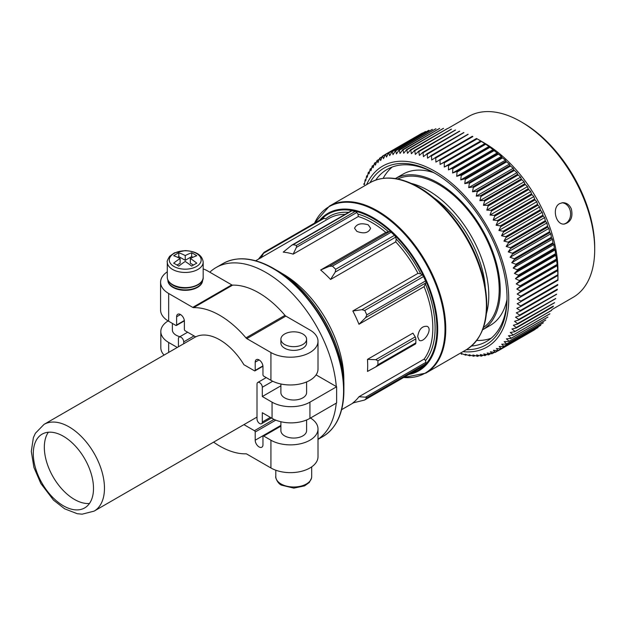 <?xml version="1.0" encoding="UTF-8"?>
<svg xmlns="http://www.w3.org/2000/svg" width="626" height="626" viewBox="0 0 626 626"><rect width="100%" height="100%" fill="white"/><g stroke="black" fill="none" stroke-linecap="round" stroke-linejoin="round"><path stroke-width="0.94" d="M173.676 255.744A64.142 37.036 60 0 1 180.116 258.507A64.142 37.036 120 0 0 173.676 263.178A62.976 36.355 60 0 1 178.793 266.136A64.142 37.036 -60 0 1 185.233 261.457A64.142 37.036 60 0 1 191.673 266.136A62.976 36.355 -60 0 1 196.791 263.178A64.142 37.036 -120 0 0 190.351 258.507A64.142 37.036 -60 0 1 196.791 255.744A62.976 36.355 -120 0 0 191.673 252.794A64.142 37.036 120 0 0 185.233 255.549A64.142 37.036 -120 0 0 178.793 252.794A62.976 36.355 120 0 0 173.676 255.744M202.566 280.096A17.34 10.008 180 0 1 202.574 280.315A17.34 10.008 180 0 1 191.869 289.564A17.34 10.008 180 0 1 172.972 287.397A17.34 10.008 180 0 1 167.893 280.315A17.34 10.008 180 0 1 167.901 280.096A17.34 10.008 180 0 0 172.972 286.958A17.34 10.008 180 0 0 191.713 289.165A17.34 10.008 180 0 0 202.574 280.08M203.176 268.867A27.583 15.924 0 0 1 207.675 270.972L231.753 284.869A2.676 1.549 60 0 0 232.629 285.127A80.073 46.23 60 0 1 284.979 315.355A2.676 1.549 60 0 0 285.855 316.107L309.933 330.004A27.583 15.924 0 0 1 318.008 341.272L318.008 369.035A27.583 15.924 180 0 1 300.981 383.754A27.583 15.924 180 0 1 270.925 380.303L263.726 376.148A1.072 0.618 60 0 1 262.967 374.833L262.967 366.633A5.493 3.169 60 0 0 260.572 361.108A5.493 3.169 60 0 0 256.339 359.637A5.493 3.169 60 0 0 255.205 362.149L255.205 370.349A1.072 0.618 60 0 1 254.985 370.842A1.072 0.618 60 0 1 254.446 370.788L243.897 364.7A50.08 28.913 60 0 0 219.796 339.848A50.08 28.913 60 0 0 195.688 336.866L185.139 330.771A1.072 0.618 60 0 1 184.38 329.464L184.38 321.263A5.493 3.169 60 0 0 181.986 315.739A5.493 3.169 60 0 0 177.753 314.268A5.493 3.169 60 0 0 176.618 316.779L176.618 324.98A1.072 0.618 60 0 1 176.399 325.473A1.072 0.618 60 0 1 175.859 325.418L168.668 321.263A27.583 15.924 180 0 1 160.585 310.003L160.585 282.232A27.583 15.924 0 0 0 168.668 293.492L192.745 307.389L231.753 284.869M167.291 271.825A27.583 15.924 0 0 0 160.585 282.232M280.886 339.245L280.886 342.962A12.856 7.418 0 0 0 284.65 348.212A12.856 7.418 0 0 0 298.657 349.817A12.856 7.418 0 0 0 306.599 342.962L306.599 339.245A12.856 7.418 180 0 1 298.657 346.1A12.856 7.418 180 0 1 284.65 344.496A12.856 7.418 180 0 1 280.886 339.245A12.856 7.418 180 0 1 293.743 331.827A12.856 7.418 180 0 1 306.599 339.245M192.745 307.389A2.676 1.549 60 0 0 193.622 307.648A80.073 46.23 60 0 1 245.971 337.876A2.676 1.549 60 0 0 246.84 338.627L270.925 352.532A27.583 15.924 0 0 0 300.981 355.983A27.583 15.924 0 0 0 318.008 341.272M310.488 418.027A27.583 15.924 180 0 1 318.008 428.951A27.583 15.924 180 0 1 300.981 443.662A27.583 15.924 180 0 1 270.925 440.211L263.726 436.056A1.072 0.618 60 0 0 263.194 436.009A1.072 0.618 60 0 0 262.967 436.494L262.967 444.695A5.493 3.169 60 0 1 261.832 447.207A5.493 3.169 60 0 1 257.599 445.735A5.493 3.169 60 0 1 255.205 440.211L280.886 425.383M243.929 424.631L254.446 430.704A1.072 0.618 60 0 1 255.205 432.01L255.205 440.211M318.008 428.951L318.008 456.722A27.583 15.924 180 0 1 300.981 471.433A27.583 15.924 180 0 1 270.925 467.982L246.84 454.085A2.676 1.549 60 0 0 245.971 453.827A80.073 46.23 60 0 1 213.591 442.144M306.599 381.938L306.599 392.596A12.856 7.418 180 0 1 298.657 399.458A12.856 7.418 180 0 1 284.65 397.846A12.856 7.418 180 0 1 280.886 392.596L280.886 383.981M316.083 374.888L336.287 386.547A99.894 57.67 -120 0 0 265.995 272.498A99.894 57.67 -120 0 0 216.056 267.552A99.894 57.67 -120 0 0 209.804 272.2M318.008 439.272A99.894 57.67 -120 0 0 336.24 403.152M368.252 224.836C361.202 222.739 356.632 223.881 354.543 228.263L356.89 231.393C363.949 234.038 368.518 232.997 370.608 228.263L368.252 224.836M423.113 366.21A2.676 1.549 60 0 0 423.34 366.116A2.676 1.549 60 0 0 423.536 365.967L425.57 363.909A2.676 1.549 60 0 0 425.891 362.352L425.586 360.521L424.107 359.121A85.965 49.634 -120 0 0 424.107 286.669L425.891 282.874A2.676 1.549 60 0 0 425.57 280.949L423.536 276.535A2.676 1.549 60 0 0 422.198 274.877L420.742 273.859L417.972 273.366A85.965 49.634 -120 0 0 395.726 241.863L396.188 239.085L395.593 237.191A2.676 1.549 60 0 0 394.45 235.345L391.156 232.207A2.676 1.549 60 0 0 389.622 231.503L385.788 232.403A85.965 49.634 -120 0 0 372.04 222.645A85.965 49.634 -120 0 0 358.299 216.526L293.156 254.14A85.965 49.634 60 0 0 283.218 252.129L291.912 245.087L293.156 244.703L296.45 245.369L296.411 247.348L293.156 254.14M424.107 359.121L358.964 396.735A85.965 49.634 60 0 1 352.829 402.941L364.551 400.061M424.107 286.669L358.964 324.276A85.965 49.634 60 0 0 352.829 310.981L361.875 309.706L364.778 310.457L366.813 314.87L365.568 317.703L358.964 324.276M417.972 273.366L352.829 310.981M395.726 241.863L330.583 279.47A85.965 49.634 60 0 0 320.653 270.009L329.299 266.332L332.398 266.128L335.692 269.266L335.27 272.02L330.583 279.47M385.788 232.403L320.653 270.009M367.462 359.379A85.965 49.634 60 0 1 367.462 371.437L375.725 366.938L377.924 364.762L377.924 360.764L375.725 359.684L367.462 359.379L412.91 333.142L415.226 336.882A2.676 1.549 60 0 1 415.852 338.869L415.852 342.868A2.676 1.549 60 0 1 415.296 344.097A2.676 1.549 60 0 1 415.226 344.136L376.312 366.593M417.683 336.678L419.209 340.278C423.7 343.431 433.114 329.19 427.245 326.365C422.112 325.802 418.919 329.245 417.683 336.678M358.299 216.526L358.002 214.1L356.734 212.519L296.411 247.348M322.828 218.388A2.676 1.549 60 0 1 323.016 218.239A2.676 1.549 60 0 1 324.158 218.271L325.614 218.936A87.57 50.557 -120 0 1 348.588 212.363M291.912 245.087L351.155 210.884A2.676 1.549 60 0 1 351.906 210.782L355.208 211.447A2.676 1.549 60 0 1 356.734 212.519M335.513 343.901A94.002 54.274 -120 0 0 309.643 299.048M335.497 424.045A99.581 57.49 -120 0 0 343.893 390.389A99.581 57.49 -120 0 0 273.484 268.437L277.138 270.549C312.883 290.143 344.793 345.427 343.893 386.172A94.409 54.501 -120 0 0 277.138 270.549L273.484 268.437A99.581 57.49 -120 0 0 240.141 258.882M63.39 436.267A42.584 24.586 -120 0 0 42.098 434.162A42.584 24.586 -120 0 0 42.098 483.327A42.584 24.586 -120 0 0 84.682 507.913A42.584 24.586 -120 0 0 91.208 473.788A42.584 24.586 -120 0 0 63.39 436.267M48.358 432.23A42.584 24.586 -120 0 0 53.147 476.949A42.584 24.586 -120 0 0 89.479 503.46M358.964 396.735L365.568 397.181L366.813 397.831L364.778 399.889L423.536 365.967M258.444 259.156L264.07 252.309L260.972 257.951M264.07 252.309L323.016 218.239M177.291 347.453L168.668 342.469A26.777 15.462 180 0 1 160.819 331.537A26.777 15.462 180 0 1 168.112 320.935M178.418 346.796L178.418 338.807A3.748 2.168 60 0 1 179.192 337.093A3.748 2.168 60 0 1 182.08 338.095A3.748 2.168 60 0 1 183.715 341.874L183.715 343.737M164.059 355.091A26.777 15.462 180 0 1 160.819 347.72L160.819 331.537M179.873 336.702A12.856 7.418 180 0 1 176.141 335.2A12.856 7.418 180 0 1 172.377 329.957L172.377 323.407M262.31 396.532L262.31 387.244A3.748 2.168 60 0 0 260.666 383.472A3.748 2.168 60 0 0 257.779 382.463A3.748 2.168 60 0 0 257.004 384.184L257.004 418.95A3.748 2.168 60 0 0 258.64 422.722A3.748 2.168 60 0 0 261.527 423.724A3.748 2.168 60 0 0 262.31 422.01L262.31 412.714L272.06 418.348A26.777 15.462 180 0 0 309.933 418.348L336.631 402.933L336.631 386.751L309.933 402.166A26.777 15.462 180 0 1 272.06 402.166L262.31 396.532L280.886 385.812M280.886 421.728L280.886 430.649A12.856 7.418 -0 0 0 284.65 435.892A12.856 7.418 -0 0 0 302.827 435.892A12.856 7.418 -0 0 0 306.599 430.649L306.599 419.983M177.581 257.294L178.793 256.59L185.233 260.306L191.673 256.59L191.673 252.794M191.673 256.59L192.886 257.294M193.434 265.041L190.351 263.264L190.351 258.507M177.033 265.041L180.116 263.264L180.116 258.507M178.793 256.59L178.793 252.794M185.233 260.306L185.233 255.549M447.551 128.643L468.624 116.475A104.44 60.299 60 0 1 520.848 121.647L522.741 122.743A101.764 58.758 60 0 1 594.7 247.38L594.7 249.563A104.44 60.299 60 0 1 573.072 297.373L551.827 309.643M520.848 121.647A104.44 60.299 60 0 1 594.7 249.563M478.913 139.856L484.109 142.861A104.44 60.299 60 0 1 557.962 270.776L557.938 280.127A113.267 65.394 60 0 1 557.938 280.268L521.184 301.489A113.267 65.394 60 0 0 521.184 301.349L517.264 298.954L521.176 296.521A113.267 65.394 60 0 0 521.168 296.38L517.139 294.048L520.934 291.426A113.267 65.394 60 0 0 520.926 291.286L516.794 289.024L520.472 286.223A113.267 65.394 60 0 0 520.449 286.082L516.223 283.899L519.776 280.925A113.267 65.394 60 0 0 519.752 280.777L515.433 278.687L518.852 275.55A113.267 65.394 60 0 0 518.821 275.401L514.415 273.405L517.702 270.103A113.267 65.394 60 0 0 517.663 269.955L513.187 268.069L516.333 264.61A113.267 65.394 60 0 0 516.293 264.454L511.739 262.693L514.752 259.086A113.267 65.394 60 0 0 514.705 258.929L510.088 257.294L512.952 253.538A113.267 65.394 60 0 0 512.897 253.381L508.234 251.887L510.949 247.998A113.267 65.394 60 0 0 510.894 247.841L506.184 246.48L508.75 242.465A113.267 65.394 60 0 0 508.68 242.309L503.93 241.096L506.348 236.964A113.267 65.394 60 0 0 506.277 236.808L501.496 235.752L503.766 231.503A113.267 65.394 60 0 0 503.687 231.354L498.883 230.462L500.996 226.111A113.267 65.394 60 0 0 500.917 225.963L496.097 225.235L498.061 220.798A113.267 65.394 60 0 0 497.975 220.649L493.147 220.094L494.955 215.571A113.267 65.394 60 0 0 494.869 215.422L490.041 215.047L491.7 210.453A113.267 65.394 60 0 0 491.606 210.313L486.793 210.117L488.296 205.461A113.267 65.394 60 0 0 488.194 205.32L483.405 205.312L484.759 200.602A113.267 65.394 60 0 0 484.657 200.469L479.884 200.649L481.089 195.899A113.267 65.394 60 0 0 480.987 195.766L476.253 196.141L477.309 191.353A113.267 65.394 60 0 0 477.2 191.227L472.513 191.799L473.428 186.986A113.267 65.394 60 0 0 473.319 186.869L468.678 187.636L469.453 182.815A113.267 65.394 60 0 0 469.336 182.698L464.758 183.661L465.392 178.84A113.267 65.394 60 0 0 465.274 178.731L460.759 179.889L461.26 175.077A113.267 65.394 60 0 0 461.143 174.975L456.706 176.336L457.074 171.547A113.267 65.394 60 0 0 456.957 171.446L452.598 173.003L452.848 168.245A113.267 65.394 60 0 0 452.723 168.151L448.451 169.904L448.576 165.186A113.267 65.394 60 0 0 448.459 165.1L444.272 167.048L444.288 162.377A113.267 65.394 60 0 0 444.17 162.306L440.086 164.442L439.992 159.833A113.267 65.394 60 0 0 439.875 159.771L435.899 162.095L435.704 157.556A113.267 65.394 60 0 0 435.579 157.502L431.713 160.006L431.424 155.561A113.267 65.394 60 0 0 431.306 155.506L427.558 158.198L427.175 153.839A113.267 65.394 60 0 0 427.057 153.793L423.426 156.656L422.965 152.4A113.267 65.394 60 0 0 422.847 152.361L419.35 155.404L418.802 151.257A113.267 65.394 60 0 0 418.692 151.226L415.32 154.434L414.709 150.396A113.267 65.394 60 0 0 414.6 150.381L411.368 153.746L410.695 149.841A113.267 65.394 60 0 0 410.586 149.833L407.487 153.347L406.767 149.583A113.267 65.394 60 0 0 406.657 149.575L403.707 153.245L402.933 149.614A113.267 65.394 60 0 0 402.831 149.622L400.022 153.425L399.216 149.95A113.267 65.394 60 0 0 399.114 149.958L396.454 153.902L395.616 150.576A113.267 65.394 60 0 0 395.515 150.6L393.003 154.661L392.142 151.5A113.267 65.394 60 0 0 392.048 151.531L389.693 155.71L388.816 152.721A113.267 65.394 60 0 0 388.723 152.76L386.516 157.04L385.639 154.223A113.267 65.394 60 0 0 385.553 154.27L383.495 158.652L382.619 156.015A113.267 65.394 60 0 0 382.533 156.07L380.639 160.538L379.771 158.081A113.267 65.394 60 0 0 379.692 158.143L377.947 162.697L377.095 160.42A113.267 65.394 60 0 0 377.024 160.491L375.428 165.115L374.606 163.026A113.267 65.394 60 0 0 374.536 163.104L373.096 167.784L372.306 165.898A113.267 65.394 60 0 0 372.251 165.984L370.952 170.71L370.209 169.012A113.267 65.394 60 0 0 370.154 169.106L369.011 173.871L368.315 172.369A113.267 65.394 60 0 0 368.26 172.471L367.266 177.268L366.625 175.961A113.267 65.394 60 0 0 366.586 176.062L365.725 180.883L365.154 179.772A113.267 65.394 60 0 0 365.115 179.881L364.402 184.709L363.902 183.801A113.267 65.394 60 0 0 363.87 183.911L363.792 184.373M571.358 208.974C569.425 204.686 566.483 202.597 562.539 202.714L559.66 203.614C551.475 207.722 555.919 225.47 564.441 224.03C570.834 222.128 573.134 217.105 571.358 208.974M439.468 159.857L476.629 138.549A113.267 65.394 60 0 1 476.746 138.612L480.925 141.085A113.267 65.394 60 0 1 481.042 141.163L485.213 143.886A113.267 65.394 60 0 1 485.33 143.964L489.477 146.93A113.267 65.394 60 0 1 489.602 147.024L493.711 150.232A113.267 65.394 60 0 1 493.828 150.326L497.897 153.761A113.267 65.394 60 0 1 498.014 153.863L501.457 156.398L502.029 157.509A113.267 65.394 60 0 1 502.146 157.619L505.456 160.162L506.09 161.477A113.267 65.394 60 0 1 506.207 161.594L509.376 164.137L510.073 165.647A113.267 65.394 60 0 1 510.182 165.765L513.21 168.3L513.954 170.006A113.267 65.394 60 0 1 514.063 170.131L516.951 172.643L517.741 174.544A113.267 65.394 60 0 1 517.843 174.677L520.582 177.158L521.411 179.247A113.267 65.394 60 0 1 521.513 179.38L524.103 181.822L524.948 184.099A113.267 65.394 60 0 1 525.05 184.24L527.491 186.626L528.36 189.091A113.267 65.394 60 0 1 528.454 189.232L530.738 191.556L531.623 194.209A113.267 65.394 60 0 1 531.709 194.35L533.845 196.595L534.729 199.428A113.267 65.394 60 0 1 534.815 199.577L536.795 201.736L537.671 204.741A113.267 65.394 60 0 1 537.75 204.89L539.581 206.963L540.441 210.133A113.267 65.394 60 0 1 540.52 210.289L542.194 212.253L543.032 215.587A113.267 65.394 60 0 1 543.102 215.743L544.628 217.598L545.434 221.088A113.267 65.394 60 0 1 545.504 221.244L546.874 222.981L547.648 226.62A113.267 65.394 60 0 1 547.703 226.776L548.932 228.388L549.651 232.168A113.267 65.394 60 0 1 549.706 232.324L550.786 233.795L551.459 237.708A113.267 65.394 60 0 1 551.506 237.864L552.437 239.202L553.048 243.24A113.267 65.394 60 0 1 553.087 243.389L553.885 244.578L554.417 248.733A113.267 65.394 60 0 1 554.456 248.882L555.113 249.915L555.575 254.179A113.267 65.394 60 0 1 555.606 254.328L556.506 259.555A113.267 65.394 60 0 1 556.53 259.712L557.203 264.861A113.267 65.394 60 0 1 557.226 265.009L557.68 270.064A113.267 65.394 60 0 1 557.688 270.213L557.923 275.158A113.267 65.394 60 0 1 557.93 275.299L517.264 298.954M557.727 284.963L520.973 306.184L520.715 305.871L557.743 284.494L557.727 284.963A113.267 65.394 60 0 1 557.719 285.096L520.793 306.529M520.973 306.184A113.267 65.394 60 0 1 520.965 306.317L557.696 285.221L520.738 306.568M557.281 289.642L520.284 310.551L557.312 289.173L557.281 289.642A113.267 65.394 60 0 1 557.265 289.768L520.386 311.145M520.527 310.856A113.267 65.394 60 0 1 520.511 310.989L557.226 289.877L520.3 311.208M556.608 294.15L519.627 315.066L556.608 294.15A113.267 65.394 60 0 1 556.584 294.275L519.752 315.606M519.854 315.371A113.267 65.394 60 0 1 519.83 315.496L556.537 294.369L519.643 315.684M555.708 298.485L518.743 319.401L555.708 298.485A113.267 65.394 60 0 1 555.677 298.602L518.876 319.886M518.954 319.698A113.267 65.394 60 0 1 518.923 319.823L555.614 298.672M517.632 323.548L554.581 302.624A113.267 65.394 60 0 1 554.542 302.734L517.78 323.971A113.267 65.394 60 0 0 517.827 323.838L514.525 321.295L518.586 320.05M516.301 327.484L553.337 306.106L516.481 327.774L513.32 325.23L517.444 324.166L554.472 302.788M553.235 306.56A113.267 65.394 60 0 1 553.196 306.662L516.442 327.883A113.267 65.394 60 0 0 516.481 327.774M551.67 310.277L514.916 331.498L551.67 310.277A113.267 65.394 60 0 1 551.623 310.379L551.529 310.386M549.894 313.775L513.14 334.988L549.894 313.775A113.267 65.394 60 0 1 549.847 313.869L549.738 313.853M547.914 317.03L511.16 338.251L547.914 317.03A113.267 65.394 60 0 1 547.86 317.116L547.742 317.085M545.731 320.042L508.977 341.264L545.731 320.042A113.267 65.394 60 0 1 545.669 320.121L545.543 320.074M543.352 322.797L506.598 344.018L543.352 322.797A113.267 65.394 60 0 1 543.282 322.875L543.149 322.805M503.953 346.288L540.786 325.293A113.267 65.394 60 0 1 540.707 325.363L503.953 346.577A113.267 65.394 60 0 0 504.032 346.514L501.747 344.198L506.528 344.089A113.267 65.394 60 0 0 506.598 344.018M501.215 348.525L538.031 327.523A113.267 65.394 60 0 1 537.953 327.578L501.199 348.799A113.267 65.394 60 0 0 501.277 348.745L499.157 346.499L503.953 346.577M498.312 350.49L535.113 329.472A113.267 65.394 60 0 1 535.027 329.526L498.273 350.74A113.267 65.394 60 0 0 498.359 350.693L496.387 348.533L501.199 348.799M385.553 154.27L422.307 133.048A113.267 65.394 60 0 1 422.393 133.002L385.788 154.372M388.723 152.76L425.477 131.538A113.267 65.394 60 0 1 425.57 131.499L388.973 152.885M392.048 151.531L428.802 130.31A113.267 65.394 60 0 1 428.896 130.286L392.306 151.688M432.261 129.527L432.269 129.379A113.267 65.394 60 0 1 432.37 129.355L395.773 150.788M435.845 128.87L435.868 128.745A113.267 65.394 60 0 1 435.97 128.729L399.38 150.177M439.546 128.51L439.585 128.4A113.267 65.394 60 0 1 439.687 128.393L403.097 149.857M443.365 128.447L443.411 128.353A113.267 65.394 60 0 1 443.521 128.361L406.931 149.841M410.249 150.06L447.34 128.612A113.267 65.394 60 0 1 447.449 128.62L410.859 150.123M414.255 150.592L451.354 129.159A113.267 65.394 60 0 1 451.463 129.183L414.874 150.702M455.36 130.036L418.661 151.226L455.446 130.005A113.267 65.394 60 0 1 455.556 130.036L418.966 151.57M422.48 152.533L459.601 131.147A113.267 65.394 60 0 1 459.719 131.178L423.121 152.736M426.674 153.941L463.811 132.571A113.267 65.394 60 0 1 463.929 132.618L427.323 154.184M430.915 155.639L468.06 134.285A113.267 65.394 60 0 1 468.178 134.34L431.572 155.921M435.187 157.611L472.333 136.28A113.267 65.394 60 0 1 472.458 136.343L472.873 136.562L435.845 157.94M472.458 136.343L435.704 157.556M468.178 134.34L431.424 155.561M463.929 132.618L427.175 153.839M459.719 131.178L422.965 152.4M455.556 130.036L418.802 151.257M451.463 129.183L414.709 150.396M447.449 128.62L410.695 149.841M443.521 128.361L406.767 149.583M443.411 128.353L406.337 149.825M439.687 128.393L402.933 149.614M439.585 128.4L402.518 149.888M435.97 128.729L399.216 149.95M399.067 149.982L435.837 128.753L398.817 150.248M432.37 129.355L395.616 150.576M395.491 150.608L432.253 129.386L395.233 150.905M428.896 130.286L392.142 151.5M425.57 131.499L388.816 152.721M422.393 133.002L385.639 154.223M385.452 154.379L382.619 156.015M382.22 156.664L379.771 158.081M377.095 160.42L379.168 159.387M376.422 162.118L374.638 163.01M370.24 168.981L371.617 168.191L370.271 168.973M369.512 171.68L368.385 172.33M461.675 354.214L461.675 354.214A113.267 65.394 60 0 1 461.565 354.183L461.127 354.019M465.799 355.192L465.799 355.192A113.267 65.394 60 0 1 465.689 355.169L461.159 353.361L461.769 354.191L462.356 353.846M469.852 355.873L469.852 355.873A113.267 65.394 60 0 1 469.735 355.858L465.149 354.175L465.877 355.145L466.613 354.723M470.83 355.31L469.93 355.834M473.819 356.264L473.819 356.264A113.267 65.394 60 0 1 473.71 356.257L469.062 354.699L469.915 355.811L470.799 355.302M474.985 355.591L473.89 356.217L475.001 355.599M477.693 356.35L477.693 356.35A113.267 65.394 60 0 1 477.583 356.35L472.888 354.934L473.874 356.178L474.923 355.576M479.054 355.568L477.755 356.311M481.464 356.147L481.464 356.147A113.267 65.394 60 0 1 481.355 356.155L476.621 354.887L477.732 356.249L478.968 355.537M483.045 355.232L481.511 356.116L483.053 355.232M485.111 355.638L485.111 355.638A113.267 65.394 60 0 1 485.017 355.662L480.244 354.543L481.488 356.022L482.92 355.2M488.64 354.84L490.737 353.627L488.648 354.832A113.267 65.394 60 0 1 488.546 354.864L483.749 353.909L485.127 355.505L486.778 354.551M494.423 352.36L492.028 353.745A113.267 65.394 60 0 1 491.934 353.784L487.122 352.986L488.64 354.684L490.526 353.596M498.014 350.779L495.276 352.36A113.267 65.394 60 0 1 495.182 352.407L490.361 351.781L492.028 353.745M535.113 329.472L498.359 350.693M538.031 327.523L501.277 348.745M540.786 325.293L504.032 346.514M506.512 344.104L543.274 322.875L506.121 344.183M508.977 341.264A113.267 65.394 60 0 1 508.915 341.342L545.669 320.121M511.16 338.251A113.267 65.394 60 0 1 511.106 338.337L547.86 317.116M513.14 334.988A113.267 65.394 60 0 1 513.093 335.082L549.847 313.869M514.916 331.498A113.267 65.394 60 0 1 514.869 331.6L551.623 310.379M554.581 302.624L517.827 323.838M557.938 280.127L521.184 301.349M557.93 275.299L521.176 296.521M557.923 275.158L521.168 296.38M557.688 270.213L520.934 291.426M557.68 270.064L520.926 291.286M557.226 265.009L520.472 286.223M557.203 264.861L520.449 286.082M556.53 259.712L519.776 280.925M556.506 259.555L519.752 280.777M555.606 254.328L518.852 275.55M555.575 254.179L518.821 275.401M554.456 248.882L517.702 270.103M554.417 248.733L517.663 269.955M553.087 243.389L516.333 264.61M553.048 243.24L516.293 264.454M551.506 237.864L514.752 259.086M551.459 237.708L514.705 258.929M549.706 232.324L512.952 253.538M549.651 232.168L512.897 253.381M547.703 226.776L510.949 247.998M547.648 226.62L510.894 247.841M545.504 221.244L508.75 242.465M545.434 221.088L508.68 242.309M543.102 215.743L506.348 236.964M543.032 215.587L506.277 236.808M540.52 210.289L503.766 231.503M540.441 210.133L503.687 231.354M537.75 204.89L500.996 226.111M537.671 204.741L500.917 225.963M534.815 199.577L498.061 220.798M534.729 199.428L497.975 220.649M531.709 194.35L494.955 215.571M531.623 194.209L494.869 215.422M528.454 189.232L491.7 210.453M528.36 189.091L491.606 210.313M525.05 184.24L488.296 205.461M524.948 184.099L488.194 205.32M521.513 179.38L484.759 200.602M521.411 179.247L484.657 200.469M517.843 174.677L481.089 195.899M517.741 174.544L480.987 195.766M514.063 170.131L477.309 191.353M513.954 170.006L477.2 191.227M510.182 165.765L473.428 186.986M510.073 165.647L473.319 186.869M506.207 161.594L469.453 182.815M506.09 161.477L469.336 182.698M502.146 157.619L465.392 178.84M502.029 157.509L465.274 178.731M498.014 153.863L461.26 175.077M497.897 153.761L461.143 174.975M493.828 150.326L457.074 171.547M493.711 150.232L456.957 171.446M489.602 147.024L452.848 168.245M489.477 146.93L452.723 168.151M485.33 143.964L448.576 165.186M485.213 143.886L448.459 165.1M481.042 141.163L444.288 162.377M480.925 141.085L444.17 162.306M366.586 184.662A104.44 60.299 60 0 1 487.098 226.409A104.44 60.299 60 0 1 462.997 351.648M495.276 352.36L493.452 350.294L498.273 350.74M506.504 343.776L504.165 341.639L508.515 341.452M508.868 341.006L506.395 338.83L510.714 338.463M511.035 337.985L508.429 335.771L512.71 335.239M512.999 334.714L510.268 332.484L514.502 331.764M514.76 331.217L511.896 328.963L516.082 328.071M518.743 319.401L515.519 317.163L519.51 315.747M519.627 315.066L516.286 312.851L520.198 311.255M520.284 310.551L516.841 308.375L520.668 306.599M520.715 305.871L517.162 303.735L520.902 301.795M373.894 165.092L372.306 165.898M371.586 168.3L370.209 169.012M369.496 171.743L368.315 172.369M364.582 183.379L363.902 183.801M369.966 182.714A102.03 58.907 60 0 1 434.874 173.253A102.03 58.907 60 0 1 507.021 298.219A102.03 58.907 60 0 1 466.378 349.699M375.733 180.061A99.354 57.365 60 0 1 387.095 169.427A99.354 57.365 60 0 1 435.829 173.809M507.021 297.107A99.354 57.365 60 0 1 486.449 341.514A99.354 57.365 60 0 1 471.55 346.029M383.159 178.324A99.354 57.365 60 0 1 392.259 167.001M491.128 338.243A99.354 57.365 60 0 1 476.769 340.466M482.669 329.769A87.304 50.409 60 0 0 482.161 229.257A87.304 50.409 60 0 0 395.366 178.566L402.964 174.177A87.304 50.409 60 0 1 433.544 172.573M506.95 299.705A87.304 50.409 60 0 1 490.268 325.387L482.662 329.777M397.776 178.989A85.832 49.556 60 0 1 481.425 229.687A85.832 49.556 60 0 1 483.499 327.476M411.485 183.481A85.832 49.556 60 0 1 471.01 235.697A85.832 49.556 60 0 1 486.472 313.352M433.818 197.761A81.263 46.919 60 0 1 485.267 286.872M476.746 138.612L439.992 159.833M480.784 140.944L440.086 164.442M484.97 143.55L444.272 167.048M489.149 146.406L448.451 169.904M493.296 149.504L452.598 173.003M497.404 152.838L456.706 176.336M501.457 156.398L460.759 179.889M505.456 160.162L464.758 183.661M509.376 164.137L468.678 187.636M513.21 168.3L472.513 191.799M516.951 172.643L476.253 196.141M520.582 177.158L479.884 200.649M524.103 181.822L483.405 205.312M527.491 186.626L486.793 210.117M530.738 191.556L490.041 215.047M533.845 196.595L493.147 220.094M536.795 201.736L496.097 225.235M539.581 206.963L498.883 230.462M542.194 212.253L501.496 235.752M544.628 217.598L503.93 241.096M546.874 222.981L506.184 246.48M548.932 228.388L508.234 251.887M550.786 233.795L510.088 257.294M552.437 239.202L511.739 262.693M553.885 244.578L513.187 268.069M555.113 249.915L514.415 273.405M556.123 255.197L515.433 278.687M556.921 260.4L516.223 283.899M557.492 265.526L516.794 289.024M557.836 270.549L517.139 294.048M561.905 202.801A10.712 8.451 -95.1 0 1 570.56 212.723A10.712 8.451 -95.1 0 1 563.838 224.053M173.973 266.48A15.932 9.194 180 0 1 171.321 255.502A15.932 9.194 180 0 1 194.24 252.388A15.932 9.194 180 0 1 197.487 265.854A15.932 9.194 180 0 1 173.973 266.48M246.84 338.627L285.855 316.107M168.668 293.492L168.668 321.263M270.925 352.532L270.925 380.303M270.925 467.982L270.925 440.211M69.056 426.877A50.08 28.913 -120 0 0 44.016 424.397L35.377 433.27L33.374 437.668L31.3 451.393L33.921 467.45L40.862 483.546L53.531 500.151L64.65 508.821L77.272 513.711L82.1 514.181L94.096 511.137A50.08 28.913 -120 0 0 101.772 471.002A50.08 28.913 -120 0 0 69.056 426.877M343.791 381.805A85.965 49.634 -120 0 0 283.038 274.031A85.965 49.634 -120 0 0 280.871 272.819M345.122 214.366A85.965 49.634 -120 0 0 329.065 218.388L255.643 260.776M388.355 231.62A87.57 50.557 -120 0 0 358.002 214.1M420.742 273.859A87.57 50.557 -120 0 0 396.188 239.085M425.586 360.521A87.57 50.557 -120 0 0 425.586 284.353M418.246 187.44A96.412 55.659 -120 0 0 370.044 182.667C383.91 175.202 400.249 176.767 419.052 187.362C429.279 193.301 438.998 201.439 448.208 211.776C466.167 232.442 478.139 255.565 484.141 281.137C490.784 314.487 484.892 337.328 466.456 349.652A96.412 55.659 -120 0 0 481.23 272.396A96.412 55.659 -120 0 0 418.246 187.44M466.456 349.652L425.797 373.127A96.412 55.659 -120 0 0 440.579 295.871A96.412 55.659 -120 0 0 377.595 210.915A96.412 55.659 -120 0 0 329.393 206.142L314.455 223.185M403.637 377.494A96.099 55.479 -120 0 0 443.638 312.726A96.099 55.479 -120 0 0 377.055 211.478A96.099 55.479 -120 0 0 314.526 223.146M408.935 374.434A90.927 52.498 -120 0 0 434.96 306.169A90.927 52.498 -120 0 0 373.401 217.817A90.927 52.498 -120 0 0 319.823 220.086M410.867 373.323A90.167 52.06 -120 0 0 433.779 304.267A90.167 52.06 -120 0 0 373.182 218.56A90.167 52.06 -120 0 0 321.756 218.967M273.484 268.437L273.484 268.437C254.023 257.497 237.199 255.87 223.005 263.538L216.056 267.552M343.893 386.172L343.893 390.389C343.635 412.714 336.639 428.098 322.891 436.557A99.894 57.67 -120 0 0 338.204 356.515A99.894 57.67 -120 0 0 272.944 268.491A99.894 57.67 -120 0 0 223.005 263.538M425.891 362.352L365.568 397.181M425.57 363.909L366.813 397.831M425.891 282.874L365.568 317.703M422.198 274.877L361.875 309.706M425.57 280.949L366.813 314.87M423.536 276.535L364.778 310.457M395.593 237.191L335.27 272.02M389.622 231.503L329.299 266.332M394.45 235.345L335.692 269.266M391.156 232.207L332.398 266.128M351.906 210.782L293.156 244.703M355.208 211.447L296.45 245.369M324.158 218.271L263.836 253.1M415.226 336.882L375.725 359.684M415.852 338.869L377.924 360.764M415.852 342.868L377.924 364.762M168.668 352.43L168.668 342.469M309.933 418.348L309.933 402.166M272.06 418.348L272.06 402.166M183.715 341.874L194.037 335.912M262.31 387.244L272.701 381.242M262.31 422.01L270.354 417.362M254.446 430.704L274.047 419.389M255.205 432.01L275.776 420.14M263.726 436.056L280.886 426.149M281.051 483.961A17.943 10.36 180 0 1 275.8 476.636C275.01 476.488 277.404 483.663 281.606 485.189L293.837 488.131L304.596 485.862L309.322 482.443L311.56 478.021L311.685 476.636A17.943 10.36 180 0 1 300.605 486.206A17.943 10.36 180 0 1 281.051 483.961M193.622 307.648L232.629 285.127M176.618 324.98L184.334 320.528M176.618 316.779L180.499 314.542M255.205 370.349L262.92 365.897M255.205 362.149L259.086 359.911M245.971 337.876L284.979 315.355M172.549 269.423A17.943 10.36 180 0 1 167.291 262.098C166.766 261.684 167.549 259.743 169.654 256.292L174.38 252.873L185.139 250.603C196.243 251.245 202.261 255.072 203.176 262.098A17.943 10.36 180 0 1 192.104 271.668A17.943 10.36 180 0 1 172.549 269.423M172.549 284.58A17.943 10.36 180 0 1 167.291 277.255C167.353 280.323 169.184 282.929 172.768 285.073C183.207 291.732 204.123 286.418 203.176 277.255A17.943 10.36 180 0 1 192.104 286.825A17.943 10.36 180 0 1 172.549 284.58M477.161 138.847L440.125 160.225M480.784 140.991L443.756 162.369M439.499 159.841L476.496 138.479L439.522 159.826M481.449 141.406L444.421 162.783M485.072 143.769L448.044 165.147M485.729 144.223L448.693 165.6M489.329 146.805L452.301 168.183M489.986 147.29L452.958 168.668M493.562 150.076L456.534 171.454M494.204 150.6L457.176 171.978M497.74 153.581L460.713 174.959M498.382 154.145L461.354 175.523M501.872 157.314L464.844 178.7M502.498 157.909L465.47 179.286M505.925 161.265L468.897 182.643M506.544 161.891L469.516 183.269M509.908 165.413L472.88 186.791M510.511 166.07L473.483 187.448M513.789 169.756L476.762 191.133M514.384 170.436L477.348 191.814M517.577 174.278L480.549 195.656M518.148 174.983L481.12 196.361M521.247 178.958L484.219 200.336M521.794 179.693L484.767 201.071M524.791 183.794L487.764 205.171M525.324 184.553L488.296 205.931M528.203 188.77L491.167 210.148M528.712 189.545L491.684 210.923M531.466 193.864L494.438 215.242M531.951 194.663L494.923 216.04M534.581 199.076L497.545 220.454M535.042 199.882L498.014 221.26M537.523 204.373L500.495 225.751M537.961 205.195L500.933 226.573M540.301 209.749L503.273 231.127M540.715 210.586L503.687 231.964M542.898 215.195L505.871 236.573M543.282 216.033L506.254 237.41M545.316 220.681L508.289 242.059M545.669 221.526L508.641 242.904M547.531 226.205L510.503 247.583M547.852 227.05L510.824 248.428M549.55 231.737L512.522 253.115M549.839 232.59L512.811 253.968M551.357 237.27L514.329 258.648M551.623 238.123L514.595 259.5M552.961 242.794L515.934 264.172M553.188 243.639L516.16 265.017M554.346 248.279L517.319 269.657M554.542 249.117L517.514 270.495M555.512 253.718L518.485 275.096M555.669 254.555L518.641 275.933M556.451 259.094L519.423 280.471M556.577 259.915L519.549 281.293M557.171 264.391L520.143 285.769M557.257 265.197L520.229 286.575M557.656 269.595L520.629 290.973M557.711 270.385L520.683 291.763M557.915 274.689L520.887 296.067M557.938 275.463L520.91 296.841M557.946 279.658L520.918 301.036M497.701 350.756L495.244 352.172M494.172 352.328L492.013 353.573M382.118 156.907L379.912 158.182M385.287 154.685L382.768 156.14M422.62 152.431L459.507 131.131L422.761 152.368M426.791 153.863L463.702 132.548L426.909 153.808M467.943 134.261L431.095 155.538M195.656 336.843L44.016 424.397M257.004 417.08L94.096 511.137M353.526 402.792L341.608 409.67M370.044 182.667L329.393 206.142M425.797 373.127L403.567 377.541M322.891 436.557L318.008 439.374M423.34 366.116L364.543 400.061M415.296 344.097L376.179 366.68M179.192 337.093L187.636 332.218M257.779 382.463L266.23 377.588M261.527 423.724L271.449 417.996M263.194 436.009L280.886 425.79M275.8 470.22L275.8 476.636M311.685 466.871L311.685 476.636M176.399 325.473L184.365 320.864M254.985 370.842L262.951 366.241M167.291 262.098L167.291 277.255M203.176 262.098L203.176 277.255M555.638 298.688L518.758 319.98M554.503 302.804L517.647 324.088M553.149 306.724L516.317 327.985M551.584 310.426L514.768 331.678M549.808 313.9L513.015 335.145M547.828 317.139L511.043 338.376M545.645 320.136L508.875 341.366M479.07 355.568L477.74 356.335M470.862 355.318L469.923 355.865M466.652 354.739L465.877 355.185M462.387 353.862L461.769 354.222M364.59 183.348L363.949 183.723M365.999 179.247L365.201 179.709M367.642 175.35L366.672 175.906M369.512 171.657L368.354 172.33M439.546 128.416L402.761 149.653M443.357 128.369L406.564 149.614M447.277 128.62L410.46 149.88M451.276 129.167L414.443 150.436M455.36 130.005L418.497 151.289M467.943 134.254L431.001 155.577"/></g></svg>
